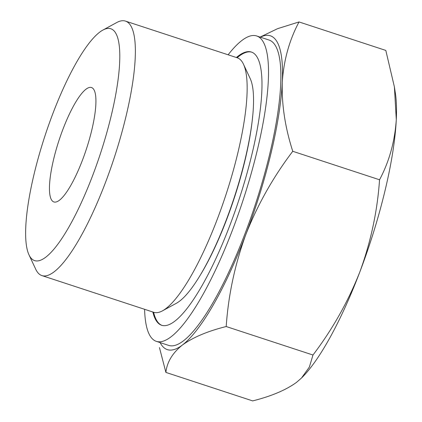 <?xml version="1.0" encoding="UTF-8"?>
<svg xmlns="http://www.w3.org/2000/svg" width="422" height="422" viewBox="0 0 422 422"><rect width="100%" height="100%" fill="white"/><g stroke="black" fill="none" stroke-linecap="round" stroke-linejoin="round"><path stroke-width="0.63" d="M260.353 37.183A165.15 39.394 108.2 0 1 282.281 82.153C281.579 104.313 285.072 127.36 292.757 151.292C273.266 176.923 257.636 204.644 245.862 234.447A165.15 39.394 108.2 0 1 182.431 345.006C172.524 352.945 167.012 362.081 165.893 372.415L252.678 400.9C271.214 396.263 285.805 390.102 296.439 382.427L301.498 378.028L309.352 367.082L312.976 355.018C332.467 329.387 348.103 301.667 359.871 271.863A165.15 39.394 108.2 0 1 302.173 377.363A165.15 39.394 108.2 0 1 301.477 378.049M359.871 271.863C370.843 241.785 377.4 211.09 379.547 179.777C389.258 161.51 394.839 141.439 396.29 119.568A165.15 39.394 108.2 0 1 359.871 271.863M260.1 37.099L277.507 28.701L299.024 21.939C289.313 40.211 283.732 60.277 282.281 82.153A165.15 39.394 108.2 0 1 245.862 234.447C234.896 264.525 228.339 295.221 226.192 326.533C207.656 331.17 193.07 337.331 182.431 345.006A165.15 39.394 108.2 0 1 160.117 342.59M92.645 175.573A122.011 29.102 108.2 0 1 29.012 254.888A122.011 29.102 108.2 0 1 45.033 135.668A122.011 29.102 108.2 0 1 102.778 30.136A122.011 29.102 108.2 0 1 92.645 175.573M102.778 30.136L116.709 22.551A133.927 31.945 108.2 0 1 125.445 21.1A133.927 31.945 108.2 0 1 105.59 182.193A133.927 31.945 108.2 0 1 41.92 275.598A133.927 31.945 108.2 0 1 35.743 269.252L29.012 254.888M82.538 159.959A60.219 14.364 108.2 0 1 53.91 201.959A60.219 14.364 108.2 0 1 59.038 140.262A60.219 14.364 108.2 0 1 91.468 87.523A60.219 14.364 108.2 0 1 82.538 159.959M394.396 86.911L395.388 93.352A165.15 39.394 108.2 0 1 396.29 119.568L394.396 86.911L385.813 50.424L299.024 21.939M165.893 372.415L159.447 347.575M228.117 54.797A160.719 38.339 108.2 0 1 256.608 35.949L268.967 40.006A160.719 38.339 108.2 0 1 245.14 233.329A160.719 38.339 108.2 0 1 168.731 345.418L156.372 341.361A160.719 38.339 108.2 0 1 144.588 309.294M256.608 35.949A160.719 38.339 108.2 0 1 232.78 229.273A160.719 38.339 108.2 0 1 156.372 341.361M236.383 57.513A143.802 34.303 108.2 0 1 251.333 52.027A143.802 34.303 108.2 0 1 230.011 224.995A143.802 34.303 108.2 0 1 161.647 325.283A143.802 34.303 108.2 0 1 152.859 312.011M162.022 325.399A143.802 34.303 108.2 0 1 153.603 312.254M237.127 57.756A143.802 34.303 108.2 0 1 251.702 52.154M252.651 116.34A119.632 28.538 108.2 0 1 226.804 219.129A119.632 28.538 108.2 0 1 200.819 274.263M125.445 21.1L237.259 57.798A133.927 31.945 108.2 0 1 243.436 64.144L250.162 78.508A122.011 29.102 108.2 0 1 226.45 219.487A122.011 29.102 108.2 0 1 176.401 303.26L162.465 310.845A133.927 31.945 108.2 0 1 153.729 312.296L41.92 275.598M243.436 64.144A133.927 31.945 108.2 0 1 217.404 218.891A133.927 31.945 108.2 0 1 162.465 310.845M292.757 151.292L379.547 179.777M226.192 326.533L312.976 355.018M302.173 377.363L301.503 378.033"/></g></svg>
